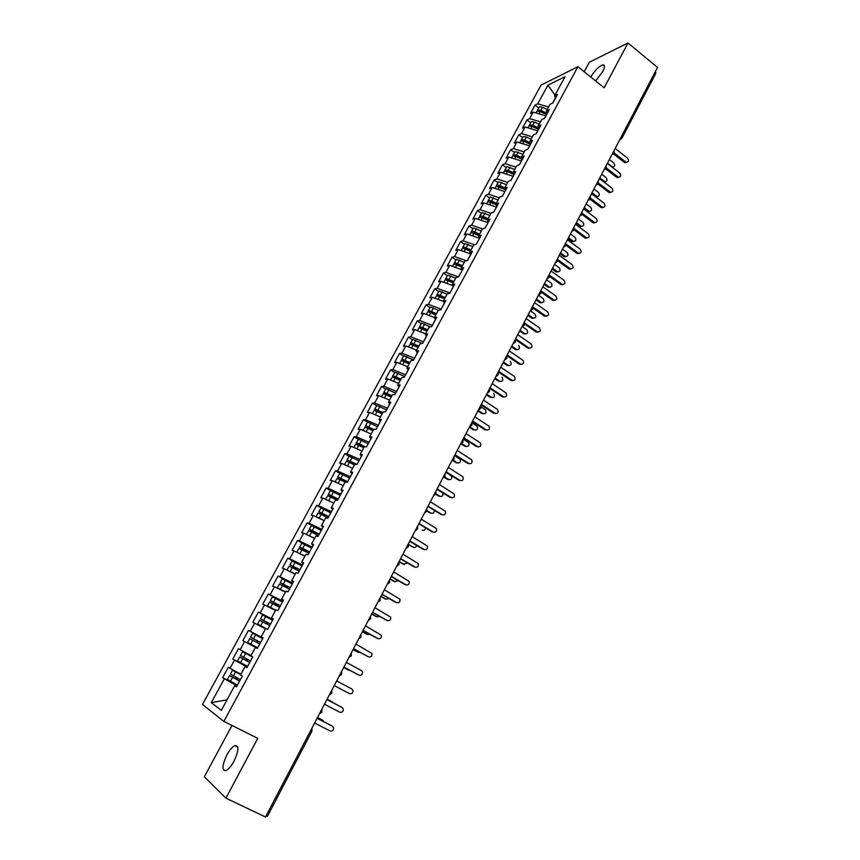 <?xml version="1.0" encoding="UTF-8"?>
<svg xmlns="http://www.w3.org/2000/svg" width="860" height="860" viewBox="0 0 860 860"><rect width="100%" height="100%" fill="white"/><g stroke="black" fill="none" stroke-linecap="round" stroke-linejoin="round"><path stroke-width="1.29" d="M234.006 761.186C238.844 750.662 239.144 745.459 234.93 745.577C232.35 746.781 229.663 749.909 226.857 754.962C221.987 765.443 221.686 770.657 225.944 770.614C228.513 769.388 231.211 766.249 234.006 761.186M595.604 80.937L602.666 71.692C604.956 67.112 605.01 64.844 602.806 64.876C598.915 66.252 594.884 70.294 590.712 77.013M232.006 725.464L204.347 776.806L225.911 798.134L265.482 817L657.556 67.424L627.983 43L589.304 62.253L584.187 71.767M541.037 85.129L202.444 704.501L223.879 721.389L577.888 66.715L541.037 85.129M222.643 677.648L224.32 678.776L211.291 702.674L221.332 710.338L234.673 685.732L236.457 686.936L242.326 676.111L240.52 674.96L245.089 666.521L246.917 667.629L252.743 656.889L250.894 655.836L255.431 647.462L257.301 648.472L263.074 637.808L261.193 636.851L265.697 628.542L267.6 629.455L273.34 618.878L271.416 618.007L275.888 609.751L277.834 610.589L283.52 600.076L281.553 599.291L285.993 591.11L287.982 591.852L293.636 581.424L291.626 580.726L296.034 572.599L298.054 573.255L303.666 562.902L301.623 562.289L305.999 554.227L308.063 554.797L313.631 544.52L311.556 543.993L315.899 535.984L317.996 536.468L323.521 526.266L321.404 525.825L325.714 517.881L327.853 518.279L333.347 508.152L331.186 507.798L335.464 499.896L337.636 500.219L343.086 490.168L340.893 489.888L345.15 482.051L347.354 482.288L352.761 472.301L350.536 472.118L354.761 464.335L356.997 464.486L362.372 454.575L360.114 454.467L364.307 446.738L366.575 446.813L371.907 436.977L369.617 436.944L373.777 429.269L376.089 429.269L381.378 419.497L379.056 419.54L383.184 411.929L385.527 411.854L390.784 402.147L388.419 402.265L392.525 394.708L394.901 394.557L400.126 384.925L397.728 385.119L401.803 377.604L404.211 377.379L409.392 367.811L406.963 368.08L411.005 360.619L413.445 360.329L418.594 350.826L416.143 351.17L420.153 343.763L422.625 343.387L427.742 333.959L425.248 334.368L429.237 327.015L431.741 326.574L436.815 317.211L434.3 317.695L438.256 310.395L440.793 309.879L445.824 300.581L443.276 301.129L447.211 293.883L449.769 293.292L454.779 284.058L452.199 284.681L456.101 277.479L458.702 276.834L463.669 267.653L461.057 268.341L464.938 261.193L467.56 260.473L472.495 251.367L469.861 252.12L473.709 245.025L476.365 244.24L481.267 235.189L478.601 236.005L482.428 228.953L485.104 228.104L489.974 219.117L487.276 220.009L491.081 213L493.78 212.087L498.617 203.164L495.897 204.11L499.671 197.155L502.401 196.177L507.206 187.319L504.465 188.329L508.206 181.417L510.969 180.374L515.742 171.57L512.968 172.645L516.688 165.786L519.472 164.679L524.213 155.94L521.418 157.068L525.116 150.253L527.922 149.092L532.63 140.406L529.803 141.599L533.479 134.827L536.317 133.601L540.994 124.98L538.134 126.237L541.789 119.508L544.649 118.228L549.293 109.65L546.423 110.972L550.045 104.286L552.926 102.942L557.538 94.428L554.646 95.804L565.009 76.701L547.928 85.14L537.736 103.834L535.006 105.135L530.491 113.391L533.221 112.122L529.663 118.658L526.943 119.895L522.407 128.215L525.116 127.001L521.525 133.579L518.838 134.762L514.269 143.125L516.946 141.975L513.334 148.597L510.668 149.726L506.078 158.143L508.733 157.047L505.099 163.712L502.455 164.787L497.832 173.258L500.466 172.215L496.8 178.923L494.188 179.933L489.533 188.469L492.135 187.491L488.458 194.242L485.868 195.198L481.181 203.788L483.761 202.863L480.052 209.657L477.483 210.549L472.774 219.192L475.322 218.332L471.592 225.169L469.055 226.008L464.303 234.715L466.829 233.909L463.078 240.8L460.562 241.574L455.779 250.335L458.283 249.594L454.499 256.527L452.016 257.237L447.2 266.052L449.673 265.375L445.867 272.362L443.416 273.007L438.568 281.887L441.008 281.274L437.181 288.293L434.752 288.885L429.871 297.818L432.29 297.27L428.43 304.343L426.033 304.87L421.12 313.857L423.507 313.373L419.626 320.5L417.25 320.952L412.305 330.014L414.671 329.595L410.757 336.765L408.414 337.152L403.437 346.279L405.769 345.924L401.835 353.148L399.513 353.46L394.504 362.64L396.804 362.361L392.837 369.628L390.558 369.886L385.517 379.131L387.785 378.916L383.786 386.237L381.539 386.419L376.454 395.729L378.69 395.579L374.68 402.953L372.455 403.06L367.338 412.435L369.542 412.37L365.5 419.787L363.307 419.831L358.158 429.258L360.329 429.269L356.266 436.74L354.105 436.708L348.913 446.2L351.063 446.275L346.956 453.8L344.828 453.693L339.614 463.271L341.721 463.411L337.582 470.99L335.497 470.807L330.24 480.45L332.315 480.665L328.154 488.297L326.09 488.039L320.801 497.746L322.844 498.048L318.651 505.734L316.62 505.4L311.288 515.172L313.298 515.548L309.084 523.278L307.084 522.869L301.72 532.716L303.688 533.168L299.441 540.962L297.485 540.467L292.077 550.379L294.012 550.916L289.734 558.763L287.82 558.194L282.37 568.17L284.273 568.793L279.962 576.695L278.081 576.039L272.599 586.09L274.458 586.789L270.115 594.755L268.277 594.024L262.751 604.139L264.579 604.924L260.204 612.943L258.398 612.126L252.829 622.317L254.625 623.188L250.217 631.261L248.443 630.358L242.843 640.635L244.595 641.582L240.155 649.719L238.424 648.73L232.78 659.072L234.49 660.114L230.028 668.306L228.33 667.231L222.643 677.648L237.371 685.237M230.028 668.306L240.897 674.251M234.49 660.114L247.11 666.962M234.673 685.732L236.64 686.603M240.155 649.719L251.034 655.567M244.595 641.582L257.215 648.311M245.089 666.521L247.013 667.457M250.217 631.261L262.848 637.937M254.625 623.188L265.503 628.896M255.431 647.462L257.312 648.451M272.964 619.566L273.104 619.007M260.204 612.943L272.835 619.501M264.579 604.924L275.458 610.536M261.193 636.851L263.042 637.862M282.875 601.269L283.209 600.355M270.115 594.755L282.757 601.194M274.458 586.789L285.466 592.088M271.416 618.007L273.222 619.082M292.723 583.101L293.249 581.833M279.962 576.695L292.604 583.026M284.273 568.793L295.163 574.2M281.553 599.291L283.338 600.43M302.505 565.052L303.204 563.461M289.734 558.763L302.376 564.988M294.012 550.916L304.913 556.237M291.626 580.726L293.367 581.919M312.212 547.143L313.094 545.208M299.441 540.962L312.083 547.078M303.688 533.168L314.588 538.392M301.623 562.289L303.322 563.537M321.844 529.362L322.919 527.094M309.084 523.278L321.726 529.287M313.298 515.548L324.198 520.687L319.189 518.075L321.188 514.387L317.996 513.151L315.996 516.817L319.189 518.075M311.556 543.993L313.212 545.294M331.412 511.7L332.659 509.109M318.651 505.734L331.293 511.635M322.844 498.048L333.734 503.089M321.404 525.825L323.027 527.191M340.915 494.167L342.334 491.253M328.154 488.297L340.796 494.102M332.315 480.665L343.204 485.631M331.186 507.798L332.766 509.206M350.353 476.762L351.944 473.527M337.582 470.99L350.235 476.687M341.721 463.411L352.621 468.281M340.893 489.888L342.441 491.35M359.716 459.466L361.49 455.929M346.956 453.8L359.598 459.401M351.063 446.275L361.952 451.059M350.536 472.118L352.052 473.634M369.026 442.298L370.961 438.45M356.266 436.74L368.908 442.233M360.329 429.269L371.23 433.956M360.114 454.467L361.587 456.036M378.26 425.259L380.356 421.099M365.5 419.787L378.142 425.184M369.542 412.37L380.442 416.982M369.617 436.944L371.058 438.557M387.441 408.328L389.698 403.867M374.68 402.953L387.322 408.253M378.69 395.579L389.591 400.115M379.056 419.54L380.453 421.206M396.546 391.515L398.965 386.763M383.786 386.237L396.438 391.44M387.785 378.916L398.675 383.366M388.419 402.265L389.795 403.985M405.597 374.81L408.177 369.768M392.837 369.628L405.479 374.734M396.804 362.361L407.704 366.725M397.728 385.119L399.062 386.882M414.584 358.233L417.315 352.901M401.835 353.148L414.466 358.158M405.769 345.924L416.659 350.203M406.963 368.08L408.263 369.897M423.507 341.764L426.399 336.152M410.757 336.765L423.399 341.689M414.671 329.595L425.56 333.798M416.143 351.17L417.401 353.03M432.376 325.402L435.418 319.512M419.626 320.5L432.257 325.327M423.507 313.373L434.397 317.501M425.248 334.368L426.485 336.281M441.18 309.159L444.373 302.989M428.43 304.343L441.072 309.084M432.29 297.27L443.448 301.419M434.3 317.695L435.493 319.64M449.92 293.023L453.263 286.584M437.181 288.293L449.812 292.938M441.008 281.274L452.672 285.52M443.276 301.129L444.448 303.129M462.089 270.287L458.52 276.877M445.867 272.362L458.444 276.898M449.673 265.375L461.788 269.707M452.199 284.681L453.338 286.724M470.861 254.108L467.378 260.526M454.499 256.527L466.496 260.774M458.283 249.594L470.807 253.99M461.057 268.341L462.164 270.427M479.558 238.338L476.182 244.294M463.078 240.8L474.537 244.777M466.829 233.909L479.45 238.252M469.861 252.12L470.936 254.248M488.05 222.675L484.922 228.169M471.592 225.169L482.567 228.91M475.322 218.332L487.942 222.589M478.601 236.005L479.643 238.177M496.478 207.109L493.597 212.151M480.052 209.657L490.92 213.291M483.761 202.863L496.37 207.034M487.276 220.009L488.297 222.213M504.852 191.662L502.219 196.241M488.458 194.242L499.327 197.8M492.135 187.491L504.745 191.576M495.897 204.11L496.887 206.368M513.173 176.311L510.786 180.45M496.8 178.923L507.669 182.406M500.466 172.215L513.065 176.225M504.465 188.329L505.422 190.619M521.439 161.056L519.289 164.754M505.099 163.712L515.957 167.13M508.733 157.047L521.332 160.971M504.798 170.936L505.153 169.796L508.238 170.355L512.979 172.624L513.893 174.978M529.652 145.899L527.728 149.167M513.334 148.597L524.202 151.94M516.946 141.975L529.545 145.824M521.418 157.068L522.31 159.444M537.801 130.849L536.124 133.687M521.525 133.579L532.383 136.858M525.116 127.001L537.704 130.774M529.803 141.599L530.674 144.007M545.906 115.896L544.455 118.314M529.663 118.658L540.51 121.873M533.221 112.122L545.81 115.82M538.134 126.237L538.983 128.688M655.363 71.617L655.879 73.229L622.049 137.944L621.457 136.428M555.377 98.158L552.733 103.039M537.736 103.834L548.583 106.984M547.928 85.14L554.969 95.202M546.423 110.972L547.229 113.456M310.589 730.753L311.858 731.312L267.396 816.355L266.019 815.957M577.888 66.715L604.139 87.784L627.983 43M225.911 798.134L257.742 738.353L223.879 721.389M237.07 685.807L236.5 686.538M211.291 702.674L227.04 699.803M554.646 95.804L555.431 98.33M224.32 678.776L236.941 685.742M535.006 105.135L538.618 107.941M613.717 153.413L613.535 151.586M526.943 119.895L530.577 122.7M518.838 134.762L522.493 137.546M510.668 149.726L514.355 152.5M502.455 164.787L506.164 167.549M494.188 179.933L497.918 182.696M485.868 195.198L489.619 197.94M477.483 210.549L481.256 213.291M469.055 226.008L472.849 228.738M460.562 241.574L464.389 244.283M452.016 257.237L455.864 259.935M443.416 273.007L447.286 275.694M434.752 288.885L438.643 291.562M426.033 304.87L429.946 307.525M417.25 320.952L421.196 323.607M408.414 337.152L412.381 339.786M399.513 353.46L403.512 356.083M390.558 369.886L394.579 372.498M381.539 386.419L385.581 389.01M372.455 403.06L376.529 405.651M363.307 419.831L377.443 426.764M354.105 436.708L358.233 439.256M344.828 453.693L349.02 456.252M335.497 470.807L339.764 473.387M326.09 488.039L330.509 490.673M316.62 505.4L321.285 508.131M307.084 522.869L312.18 525.825M297.485 540.467L303.44 543.885M287.82 558.194L296.216 562.945M278.081 576.039L291.336 583.435M268.277 594.024L282.553 601.871M258.398 612.126L272.771 619.92M242.843 640.635L257.376 648.343M248.443 630.358L262.923 638.099M232.78 659.072L247.411 666.726M605.795 168.56L605.591 166.765M597.829 183.814L597.592 182.051M589.799 199.165L589.551 197.434M581.715 214.613L581.446 212.925M573.588 230.168L573.297 228.513M565.396 245.831L565.084 244.208M557.151 261.601L556.818 260.01M548.863 277.468L548.497 275.92M540.499 293.443L540.123 291.938M532.093 309.536L531.684 308.052M523.976 325.542L523.192 324.285M513.312 343.194L515.452 341.861L514.645 340.635M504.712 359.63L506.862 358.287L506.046 357.094M496.059 376.175L498.209 374.831L497.37 373.659M487.34 392.827L489.501 391.483L488.652 390.343M480.74 408.263L479.858 407.145M469.732 426.495L471.904 425.141L471.011 424.055M460.842 443.513L463.013 442.147L462.099 441.094M451.876 460.637L454.069 459.272L453.134 458.24M442.857 477.891L445.05 476.526L444.093 475.515M433.773 495.263L435.977 493.887L434.999 492.909M424.614 512.754L426.829 511.377L425.829 510.431M415.401 530.373L417.627 528.986L416.606 528.072M406.113 548.121L408.349 546.734L407.307 545.842M396.772 565.998L399.008 564.59L397.954 563.741M387.355 583.994L389.601 582.586L388.526 581.768M377.873 602.129L380.131 600.71L379.023 599.914M368.316 620.393L370.585 618.963L369.467 618.2M358.695 638.787L360.974 637.346L359.824 636.615M348.999 657.32L351.299 655.868L350.127 655.169M339.485 675.96L341.549 674.519L340.356 673.864M329.401 694.794L331.723 693.311L330.509 692.687M319.49 713.736L321.823 712.241L320.587 711.65M626.553 162.303L625.005 162.701L624.295 162.346L625.586 161.895L626.306 162.26C628.617 161.852 629.025 160.498 627.52 158.175L615.158 148.49M624.295 162.346L613.449 153.875M625.586 161.895L614.18 152.983M546.627 114.584L540.209 111.563L537.102 111.112L535.909 112.907M546.745 114.369L539.607 111.306M547.207 113.369L540.843 110.37L537.747 109.93L537.285 111.047M537.339 110.284L539.435 106.833L542.542 107.263L547.229 109.478M607.461 163.196L612.589 166.98C614.868 166.582 615.276 165.249 613.793 162.97L609.375 159.541M618.781 177.246L617.19 177.611L618.48 177.181C620.855 176.838 621.286 175.472 619.77 173.096L607.321 163.443M616.534 177.268L605.698 168.893M617.824 176.848L606.332 167.958M610.955 192.285L609.321 192.608L610.589 192.21C613.04 191.909 613.492 190.554 611.965 188.125L599.452 178.514M608.729 192.296L597.883 183.986M610.009 191.898L598.42 183.019M603.075 207.432L601.398 207.701L602.656 207.325C605.171 207.088 605.655 205.733 604.118 203.25L591.519 193.672L595.26 196.51L597.076 196.435C599.484 196.144 599.936 194.801 598.431 192.414L593.959 189.006M600.871 207.41L590.003 199.176M602.14 207.045L590.444 198.166M595.141 222.665L593.411 222.891L594.668 222.547C597.249 222.364 597.764 221.009 596.206 218.462L583.542 208.926M592.97 222.632L582.048 214.441M594.228 222.288L582.392 213.409M538.564 129.462L532.125 126.42L529.029 125.947L527.803 127.807M538.693 129.204L531.491 126.151M538.769 128.054L532.77 125.227L529.674 124.754L529.233 125.872M529.276 125.098L531.372 121.636L534.479 122.098L539.177 124.324M605.171 181.729L604.171 182.137M599.764 177.912L604.859 181.664C607.203 181.32 607.633 179.976 606.128 177.644L601.688 174.225M530.448 144.426L523.998 141.373L520.902 140.868L519.644 142.792M530.598 144.147L523.332 141.094M530.244 142.825L524.654 140.169L521.558 139.675L521.138 140.793M521.16 139.997L523.267 136.536L526.363 137.019L531.072 139.255M597.442 196.51L595.26 196.51M592.013 192.715L596.496 196.123M522.278 159.498L515.817 156.423L512.732 155.897L511.421 157.885M522.16 159.046L515.129 156.133M521.644 157.67L516.473 155.208L513.388 154.682L512.99 155.81M512.99 155.004L515.108 151.521L522.923 154.295M589.659 211.399L588.014 211.657L589.24 211.291C591.712 211.055 592.196 209.722 590.669 207.281L586.176 203.884M584.22 207.625L588.724 211.012M583.736 208.539L587.498 211.377M513.699 174.494L507.572 171.57L504.498 171.011L503.154 173.075M513.485 173.956L506.873 171.269M504.766 170.108L506.884 166.614L514.71 169.431M581.822 226.374L580.134 226.588L581.349 226.244C583.897 226.072 584.402 224.739 582.865 222.245L578.339 218.859M576.372 222.622L580.909 225.997M575.91 223.514L579.694 226.341M587.154 238.005L585.38 238.177L586.638 237.854C589.283 237.747 589.82 236.392 588.251 233.78L575.501 224.288M585.004 237.951L574.029 229.803M586.262 237.629L574.276 228.728M504.971 189.544L496.209 186.233L494.833 188.361M504.723 188.942L498.585 186.523M504.702 187.878L499.95 185.599L496.876 185.007L496.553 186.158M496.489 185.308L498.617 181.815L506.443 184.663M573.942 241.445L572.212 241.606L573.416 241.294C576.028 241.187 576.555 239.854 575.007 237.296L570.459 233.931M568.481 237.715L573.039 241.079M568.03 238.585L571.836 241.391M579.113 253.442L577.296 253.56L578.543 253.259C581.253 253.227 581.822 251.873 580.242 249.206L567.417 239.746M576.995 253.377L565.923 245.24M578.232 253.076L566.073 244.132M571.018 268.986L569.159 269.04L570.395 268.772C573.168 268.804 573.77 267.46 572.19 264.729L559.279 255.312M568.933 268.9L557.753 260.774M570.159 268.621L557.774 259.613M562.87 284.628L560.967 284.628L562.193 284.38C565.041 284.488 565.665 283.144 564.074 280.349L551.077 270.975M560.817 284.52L549.497 276.382M562.032 284.273L549.389 275.178M554.668 300.377L552.722 300.301L553.937 300.086C556.85 300.28 557.506 298.947 555.904 296.077L542.832 286.745M552.647 300.248L541.166 292.088M553.851 300.033L540.875 290.787M496.145 204.68L487.867 201.552L486.448 203.755M495.93 204.046L490.254 201.874M496.381 203.229L491.608 200.939L488.534 200.326L488.254 201.476M488.168 200.606L490.297 197.101L498.133 200.004M566.009 256.613L564.225 256.731L565.418 256.441C568.095 256.398 568.664 255.065 567.105 252.453L562.526 249.099M560.537 252.904L565.117 256.258M560.096 253.743L563.923 256.549M487.319 219.934L479.471 216.978L478.02 219.246M487.566 219.483L481.879 217.333M487.996 218.687L483.212 216.387L480.149 215.742L479.901 216.903M479.772 216.01L481.912 212.495L489.759 215.441M558.011 271.889L556.194 271.943L557.377 271.674C560.118 271.706 560.709 270.384 559.15 267.707L554.539 264.364M552.539 268.191L557.151 271.534M552.109 269.008L555.968 271.792M478.869 235.5L471.022 232.501L469.528 234.834M479.138 235.017L473.462 232.899M479.547 234.253L474.763 231.931L471.699 231.254L471.506 232.436M471.334 231.512L473.473 227.986L481.331 230.975M549.97 287.251L548.11 287.251L549.282 287.004C552.088 287.122 552.711 285.8 551.142 283.058L546.509 279.726M544.487 283.585L549.131 286.907M544.079 284.37L547.96 287.143M470.377 251.174L462.508 248.131L460.981 250.54M470.656 250.658L465.013 248.583M471.054 249.916L463.196 246.874L463.056 248.078M462.841 247.121L464.981 243.584L472.849 246.616M541.865 302.72L539.972 302.656L541.134 302.44C544.004 302.623 544.659 301.312 543.079 298.506L538.414 295.195M536.382 299.076L541.058 302.387M535.984 299.839L539.886 302.602M546.401 316.222L544.423 316.093L545.627 315.889C548.594 316.168 549.282 314.846 547.68 311.911L534.533 302.623M532.447 306.612L545.616 315.889L544.423 316.093L532.738 307.858M538.081 332.175L536.135 332.024L537.328 331.852C540.295 332.154 541.005 330.831 539.457 327.886L526.169 318.608M536.135 332.024L524.213 323.715M537.328 331.852L524.073 322.618M529.706 348.236L527.803 348.063L528.986 347.924C531.921 348.246 532.652 346.935 531.19 343.989L517.752 334.701M527.803 348.063L515.559 339.635M528.986 347.924L515.635 338.743M521.267 364.404L519.408 364.221L520.579 364.102C523.482 364.446 524.245 363.135 522.88 360.2L509.281 350.901M519.408 364.221L506.798 355.642M520.579 364.102L507.153 354.965M512.764 380.69L510.969 380.486L512.119 380.399C514.99 380.754 515.785 379.454 514.495 376.519L500.746 367.209M510.969 380.486L498.273 371.939M512.119 380.399L498.606 371.305M461.82 266.955L453.951 263.859L452.371 266.342M462.121 266.396L456.542 264.385M462.497 265.686L454.628 262.601L454.564 263.826M454.284 262.837L456.434 259.29L464.303 262.364M533.716 318.286L531.781 318.157L532.942 317.963C535.866 318.232 536.543 316.931 534.963 314.061L530.276 310.761M528.233 314.674L532.931 317.963L531.781 318.157M527.846 315.394L531.77 318.146M453.198 282.843L445.319 279.704L443.706 282.252M453.521 282.252L449.017 280.037L447.952 279.769L448.049 280.317M453.887 281.564L446.017 278.436L446.017 279.683M445.673 278.651L447.834 275.092L455.703 278.221M525.503 333.959L523.6 333.798L524.75 333.637C527.674 333.927 528.373 332.627 526.847 329.745L522.514 326.736M520.02 330.358L524.75 333.637M519.655 331.068L523.6 333.798M444.523 298.829L436.644 295.646L434.988 298.269M444.867 298.205L440.352 295.98L439.288 295.7L439.589 296.399M445.222 297.549L437.342 294.367L437.439 295.657M436.998 294.571L439.17 291.013L447.05 294.185M517.236 349.73L515.376 349.558L516.516 349.418C519.408 349.73 520.139 348.44 518.698 345.548L518.58 345.462M511.754 346.161L516.516 349.418M511.399 346.838L515.376 349.558M435.794 314.932L427.904 311.696L426.205 314.405M436.16 314.265L431.623 312.029L430.441 311.804L431.064 312.556L431.408 311.922M436.493 313.642L428.602 310.406L428.807 311.75M428.28 310.6L430.441 307.031L438.514 310.342M508.916 365.608L507.099 365.414L508.228 365.306C511.087 365.64 511.85 364.361 510.496 361.469L510.302 361.329M503.433 362.06L508.228 365.306M503.1 362.705L507.099 365.414M427.001 331.143L419.11 327.864L417.369 330.638M427.388 330.433L422.84 328.187L421.669 327.95L422.292 328.681L422.625 328.079M427.71 329.842L419.809 326.563L420.142 327.961M419.487 326.746L421.669 323.166L430.355 326.821M500.531 381.582L499.886 381.302C502.713 381.646 503.498 380.378 502.229 377.497L501.971 377.293M422.991 329.144L422.292 328.681M495.07 378.067L499.886 381.302M494.747 378.69L498.768 381.378M504.207 397.073L502.455 396.858L503.605 396.793C506.443 397.169 507.271 395.89 506.067 392.956L492.156 383.625M502.455 396.858L489.684 388.365M503.605 396.793L490.006 387.752M418.154 347.462L410.252 344.129L408.468 346.988M418.551 346.72L413.993 344.452L412.832 344.193L413.466 344.925L413.778 344.344M418.863 346.15L410.962 342.828L411.456 344.301M410.639 342.989L412.821 339.399L422.217 343.452M492.092 397.675L491.49 397.395C494.285 397.761 495.091 396.503 493.909 393.622L493.586 393.364M414.713 345.752L413.466 344.925M486.631 394.192L491.49 397.395M486.33 394.772L490.383 397.449M495.596 413.574L495.027 413.305C497.843 413.692 498.682 412.424 497.564 409.5L483.513 400.158M493.898 413.337L481.041 404.888M495.027 413.305L481.342 404.308M409.242 363.887L401.33 360.512L399.502 363.447M409.661 363.113L405.092 360.834L403.931 360.555L404.576 361.264L404.877 360.727M409.951 362.565L402.05 359.2L402.749 360.77M401.738 359.351L403.921 355.75L413.628 360.007M483.599 413.864L483.03 413.606C485.803 413.983 486.642 412.736 485.534 409.865L481.03 406.834M406.457 362.501L404.576 361.264M478.149 410.413L483.03 413.606M477.859 410.962L481.944 413.628M486.91 430.172L486.394 429.935C489.179 430.333 490.049 429.075 489.017 426.162L474.806 416.81M485.276 429.935L472.333 421.529M486.394 429.935L472.624 420.981M400.265 380.432L392.353 377.002L390.483 380.023M400.706 379.615L396.127 377.325L394.976 377.035L395.632 377.723L395.912 377.217M400.986 379.11L393.074 375.68L394.063 377.4M392.773 375.82L394.966 372.208L404.673 376.519M475.042 430.161L474.516 429.914C477.257 430.312 478.117 429.075 477.096 426.216L471.957 422.787M398.223 379.41L395.632 377.723M469.614 426.743L474.516 429.914M469.334 427.259L473.441 429.914M478.171 446.899L477.708 446.673C480.45 447.082 481.353 445.835 480.396 442.932L466.034 433.569M476.59 446.641L463.572 438.288M477.708 446.673L463.841 437.772M391.236 397.094L383.313 393.611L381.399 396.707M391.698 396.234L386.624 394.299L386.882 393.815M391.956 395.75L384.033 392.278L385.441 394.202M383.743 392.407L385.936 388.785L395.664 393.149M466.421 446.566L465.948 446.34C468.657 446.738 469.549 445.523 468.603 442.674L463.164 439.062M390.042 396.492L386.624 394.299M461.379 443.416L465.948 446.34M460.756 443.674L464.884 446.308M469.366 463.733L468.947 463.529C471.667 463.948 472.591 462.712 471.71 459.82L457.208 450.446M467.851 463.465L454.746 455.155M468.947 463.529L454.994 454.682M382.13 413.864L374.207 410.338L372.251 413.51M382.625 412.961L377.798 410.532M382.861 412.52L374.938 408.994L377.078 411.316M374.648 409.102L376.852 405.479L386.581 409.897M457.746 463.078L457.327 462.873C460.003 463.282 460.906 462.078 460.046 459.24L454.521 455.585M381.367 413.477L377.551 410.983M453.145 460.229L457.327 462.873M452.586 460.487L456.262 462.82M460.508 480.675L460.143 480.493C462.831 480.923 463.776 479.697 462.97 476.827L448.318 467.431M459.057 480.407L445.856 472.151M460.143 480.493L446.093 471.699M372.971 430.752L365.038 427.173L363.038 430.43M373.487 429.817L368.65 427.366M373.713 429.398L365.779 425.818L369.069 428.774M449.006 479.697L448.64 479.525C451.285 479.944 452.22 478.74 451.435 475.924L445.824 472.226M372.348 430.43L368.413 427.785M444.663 477.042L448.64 479.525M444.287 477.364L447.598 479.428M451.575 497.736L451.263 497.585C453.929 498.015 454.897 496.811 454.166 493.952L439.374 484.546M450.188 497.456L436.912 489.254M451.263 497.585L437.127 488.846M363.748 447.759L355.814 444.125L353.761 447.469M364.285 446.781L359.437 444.319M365.231 446.77L356.545 442.76L361.211 446.458M356.276 442.846L358.491 439.202L368.252 443.738M440.212 496.435L439.901 496.284C442.373 496.768 443.362 495.661 442.878 492.941M363.21 447.479L359.222 444.706M435.88 491.21L435.977 493.877L439.901 496.284M435.74 494.231L438.858 496.166M354.825 447.931L356.868 448.834L358.792 445.233M442.577 514.914L442.33 514.785C444.964 515.226 445.953 514.033 445.297 511.195L430.365 501.778M441.266 514.635L427.904 506.475M442.33 514.785L428.097 506.099M354.46 464.884L346.515 461.196L344.419 464.626M356.126 464.432L350.149 461.379M357.029 464.443L347.257 459.831L352.923 464.099M346.988 459.896L349.214 456.23L358.986 460.831M431.344 513.28L431.096 513.151C433.225 513.732 434.3 512.818 434.321 510.399M353.987 464.637L349.956 461.734M427.076 510.7L431.096 513.151M426.947 511.109L430.075 513.001M345.021 464.894L348.472 466.432M433.526 532.211L433.332 532.114C435.945 532.555 436.944 531.372 436.353 528.556L421.282 519.128M432.29 531.931L418.831 523.826M433.332 532.114L419.003 523.482M345.107 482.127L337.152 478.386L335.013 481.901M347.515 481.998L340.807 478.568M347.687 481.675L337.905 477.01L343.753 481.428M337.647 477.063L339.872 473.387L349.654 478.052M422.421 530.244L422.228 530.136C424.098 530.749 425.195 529.996 425.55 527.868M344.688 481.912L340.635 478.891M335.314 482.041L340.227 484.266M424.399 549.626L424.281 549.562C426.85 550.013 427.882 548.831 427.356 546.035L412.144 536.597M423.238 549.336L409.693 541.284M424.281 549.562L409.854 540.983M325.639 499.337L332.207 502.38M336.883 500.112L327.735 495.704L325.542 499.294M338.12 499.327L331.401 495.876M338.281 499.047L328.488 494.306L334.443 498.854M328.24 494.349L330.476 490.673L340.259 495.381M413.434 547.315L413.305 547.25C414.95 547.852 416.057 547.24 416.616 545.401M335.292 499.284L331.24 496.166M408.435 544.348L413.305 547.25M415.208 567.159L415.154 567.127C417.713 567.578 418.755 566.417 418.293 563.633L402.942 554.195M414.133 566.88L400.491 558.882M415.154 567.127L400.631 558.613M328.66 516.785L321.93 513.302M328.8 516.527L319.006 511.732L325.015 516.365M318.759 511.754L320.995 508.066L330.799 512.839M404.383 564.504L403.34 564.225L407.554 563.02M325.822 516.785L325.531 515.753L321.79 513.56M399.147 561.44L404.318 564.472M399.019 561.698L403.34 564.225M328.036 517.935L321.188 514.387M405.941 584.811L405.963 584.821C408.5 585.273 409.564 584.123 409.156 581.36L393.676 571.911M404.952 584.531L391.225 576.587M405.963 584.821L391.354 576.361M308.826 535.63L310.643 536.5M306.461 534.501L314.642 538.306M318.49 535.554L308.686 530.695L306.429 534.393M319.135 534.35L312.384 530.856M319.264 534.135L309.45 529.287L315.502 533.995M309.213 529.287L311.46 525.589L321.264 530.427M390.075 578.801L395.277 581.812L394.299 581.532L398.373 580.726M316.265 534.393L316.029 533.254L312.266 531.072M389.956 579.027L394.299 581.532M396.535 602.58L396.718 602.634C399.223 603.096 400.298 601.946 399.954 599.205L384.345 589.756M395.718 602.322L381.894 594.432M396.718 602.634L382.001 594.238M299.28 553.485L304.537 556.054M297.173 552.453L304.999 556.076M308.88 553.292L299.054 548.368L296.797 552.088M309.546 552.055L302.774 548.529M309.654 551.873L299.602 546.938L305.623 550.647L305.891 551.733M299.602 546.938L301.86 543.23L311.675 548.132M386.011 599.226L389.064 598.528M306.633 552.12L306.472 550.884L302.677 548.712M380.926 596.281L386.161 599.269M380.829 596.475L385.205 598.968M387.065 620.468L387.398 620.576C389.881 621.038 390.977 619.899 390.687 617.179L374.938 607.73M386.409 620.232L372.498 612.395M387.398 620.576L372.584 612.234M291.465 572.362L295.227 574.104M288.648 570.965L295.302 573.964M299.194 571.158L289.143 566.149L287.1 569.9M299.893 569.879L293.099 566.332M299.968 569.728L289.917 564.719L296.001 568.374L296.184 569.589M289.917 564.719L292.185 561L302.01 565.966M376.691 616.749L379.636 616.416M296.904 569.965L296.829 568.632L293.013 566.482M371.713 613.889L376.992 616.856M371.638 614.04L376.046 616.512M377.529 638.464L378.013 638.658C380.475 639.109 381.593 637.98 381.346 635.271L365.478 625.822M377.046 638.27L363.038 630.487M378.013 638.658L363.092 630.369M282.542 590.884L277.543 587.896L285.52 591.981M289.444 589.164L279.392 584.069L277.329 587.842M290.164 587.832L283.348 584.262M290.228 587.713L280.166 582.629L286.315 586.208L286.38 587.552M280.166 582.629L282.22 578.855L292.271 583.929M367.306 634.379L370.069 634.39M287.089 587.928L287.132 586.509L283.284 584.37M362.447 631.616L367.757 634.562M362.382 631.724L366.822 634.186M367.929 656.578L368.564 656.857C371.004 657.309 372.133 656.18 371.939 653.492L355.943 644.054M367.607 656.427L353.503 648.709M368.564 656.857L353.546 648.633M275.565 610.331L269.814 607.16L275.641 610.192M275.533 610.407L267.492 605.913L275.684 610.127M279.618 607.289L269.567 602.107L267.492 605.913M280.36 605.913L273.534 602.312M280.403 605.838L270.352 600.667L276.565 604.182L276.469 605.634M270.352 600.667L272.416 596.861L282.478 602.021M357.846 652.127L360.34 652.45M277.178 605.999L277.361 604.515L273.491 602.398M353.105 649.461L358.448 652.385M353.073 649.537L357.534 651.987M358.254 674.799L359.039 675.186C361.469 675.627 362.608 674.519 362.469 671.853L361.426 670.585L346.333 662.415M358.104 674.724L343.903 667.07M359.039 675.186L343.925 667.027M266.536 628.939L259.913 625.36L267.621 629.423L260.677 625.704L262.762 621.866L259.666 620.286L257.581 624.124L260.677 625.704M265.762 628.574L257.581 624.124M270.491 624.124L263.644 620.501M270.513 624.08L260.462 618.824L266.74 622.285L266.439 623.812M260.462 618.824L262.547 615.008L272.599 620.232M348.332 669.983L350.396 670.563M267.159 624.188L267.524 622.651L263.622 620.544M343.71 667.446L349.085 670.338M343.688 667.478L348.182 669.908M269.728 625.542L262.762 621.866M334.228 685.56L349.45 693.644C351.869 694.095 353.019 692.988 352.923 690.333L351.858 689.021L336.658 680.916M259.752 643.936L249.701 638.593L247.594 642.452L257.656 647.817M256.162 642.022L257.215 641.012L256.839 640.507L250.69 637.217L260.558 642.463L252.84 638.367L257.613 640.915L257.978 641.42L256.914 642.42M250.496 637.12L252.593 633.272L262.655 638.593M324.467 704.211L339.797 712.241C342.194 712.682 343.366 711.586 343.301 708.941L341.42 707.124M326.94 699.503L341.302 707.06M326.918 699.535L342.215 707.576M249.733 662.426L242.015 658.276L246.831 660.781L247.906 659.577M249.722 662.458L239.66 657.029L237.543 660.921L247.605 666.36M239.66 657.029L246.078 660.34L247.25 659.394L248.002 659.835M250.529 660.975L240.467 655.546L242.584 651.665L252.647 657.051M242.584 651.665L252.636 657.072M333.39 702.899L331.777 701.631M332.53 702.072L327.09 699.212M331.648 701.567L327.112 699.18M314.642 723.013L330.068 730.968C332.454 731.409 333.637 730.312 333.615 727.689L331.885 725.883M317.146 718.229L331.605 725.722M317.103 718.304L332.508 726.281M239.65 681.045L231.91 676.852L236.769 679.325L237.94 678.293M239.607 681.12L229.545 675.605L227.416 679.518L237.478 685.054M229.545 675.605L236.027 678.852L237.22 677.906M240.768 674.498L234.845 671.456L240.703 674.627M240.424 679.615L230.362 674.111L232.49 670.209L240.671 674.681M240.8 674.433L232.49 670.209M324.091 721.83L322.382 720.003M322.984 720.379L317.501 717.541M322.113 719.841L317.544 717.466M621.028 139.019L619.888 139.438M613.137 154.09L612.008 154.51M605.203 169.248L604.075 169.667M597.216 184.524L596.087 184.932M589.164 199.885L588.046 200.305M581.07 215.355L579.962 215.763M572.921 230.931L571.814 231.34M564.708 246.616L563.612 247.013M556.442 262.397L555.366 262.794M548.121 278.285L547.057 278.683M539.747 294.292L538.683 294.668M531.308 310.395L530.265 310.772M522.815 326.617L521.784 326.983M514.259 342.946L513.248 343.312M505.648 359.383L504.648 359.738M496.972 375.938L495.994 376.282M488.243 392.612L487.287 392.945M479.439 409.392L478.515 409.725M470.581 426.302L469.678 426.614M461.659 443.319L460.777 443.62M452.672 460.465L451.822 460.756M443.62 477.719L442.792 477.999M434.504 495.113L433.709 495.371M425.313 512.614L424.56 512.861M416.057 530.244L415.348 530.48M406.737 548.003L406.07 548.218M397.352 565.891L396.718 566.084M387.881 583.908L387.312 584.08M540.843 110.37L542.542 107.263M538.983 113.81L540.209 111.563M603.451 181.578L604.214 181.331M532.77 125.227L534.479 122.098M530.867 128.72L532.125 126.42M524.654 140.169L526.363 137.019M522.708 143.738L523.998 141.373M516.473 155.208L518.193 152.048M514.495 158.842L515.817 156.423M508.238 170.355L509.969 167.162M506.228 174.053L507.572 171.57M499.95 185.599L501.692 182.385M497.908 189.361L499.284 186.824M491.608 200.939L493.371 197.714M489.523 204.766L490.942 202.175M483.212 216.387L484.986 213.129M481.095 220.278L482.535 217.623M474.763 231.931L476.537 228.652M472.602 235.898L474.086 233.178M466.249 247.583L468.044 244.283M464.056 251.614L465.572 248.841M457.681 263.332L459.487 260.021M457.101 264.654L457.402 264.106M455.456 267.449L456.993 264.6M449.06 279.199L450.877 275.856M448.479 280.521L448.791 279.941M446.791 283.381L448.372 280.467M440.385 295.163L442.212 291.798M439.793 296.496L440.127 295.883M438.073 299.42L439.686 296.453M431.645 311.245L433.483 307.858M429.29 315.566L430.935 312.535M422.84 327.423L424.69 324.016M420.454 331.831L422.131 328.724M413.983 343.721L415.842 340.291M411.553 348.192L413.273 345.032M405.06 360.125L406.941 356.674M402.587 364.683L404.35 361.447M396.084 376.648L397.976 373.165M393.568 381.281L395.363 377.97M387.043 393.278L388.946 389.773M384.474 397.987L386.312 394.611M377.938 410.026L379.851 406.5M375.336 414.81L377.207 411.37M368.768 426.893L370.692 423.335M366.123 431.752L368.026 428.248M362.103 446.921L362.866 446.953M359.534 443.867L361.479 440.298M352.718 463.906L353.632 463.97M350.235 460.971L352.191 457.369M347.526 465.948L349.493 462.347M343.43 481.009L344.322 481.116M340.872 478.192L342.85 474.559M338.152 483.202L340.119 479.568M334.078 498.241L334.959 498.37M331.444 495.532L333.433 491.877M328.703 500.574L330.692 496.919M324.661 515.591L325.531 515.753M321.952 512.99L323.951 509.313M315.168 533.06L316.029 533.254M312.395 530.577L314.405 526.868M309.611 535.694L311.632 531.985M305.623 550.647L306.472 550.884M302.763 548.282L304.795 544.552M299.957 553.442L301.989 549.701M296.001 568.374L296.829 568.632M293.067 566.116L295.109 562.365M290.239 571.32L292.292 567.546M286.315 586.208L287.132 586.509M283.305 584.08L285.359 580.296M280.457 589.315L282.521 585.52M276.565 604.182L277.361 604.515M273.469 602.172L275.533 598.366M270.599 607.45L272.674 603.623M266.74 622.285L267.524 622.651M263.558 620.393L265.643 616.555M256.839 640.507L257.613 640.915M253.582 638.754L255.678 634.884M250.668 644.097L252.775 640.227M246.831 660.781L246.078 660.34M243.53 657.233L245.648 653.342M240.596 662.63L242.724 658.728M236.769 679.325L236.027 678.852M233.404 675.863L235.532 671.939M230.458 681.281L232.587 677.357M237.736 746.975L234.93 745.577M604.429 66.198L602.806 64.876M612.041 154.445L614.126 153.091L614.094 150.511M619.909 139.385L622.049 137.944M604.107 169.603L606.203 168.248L606.16 165.679M596.13 184.857L598.227 183.513L598.173 180.933M588.089 200.219L590.196 198.875L590.143 196.295M580.005 215.688L582.112 214.344L582.059 211.764M571.857 231.254L573.975 229.91L573.91 227.33M563.666 246.917L565.783 245.584L565.719 243.004M555.409 262.698L557.527 261.354L557.463 258.774M547.111 278.575L549.228 277.242L549.164 274.652M538.747 294.571L540.865 293.228L540.8 290.637M530.319 310.664L532.458 309.331L532.383 306.73M523.987 325.521L523.901 322.941M515.462 341.839L515.366 339.248M521.848 326.875L523.976 325.531M506.873 358.265L506.776 355.675M498.219 374.81L498.133 372.208M489.512 391.472L489.415 388.86M478.568 409.607L480.74 408.253L480.654 405.63M471.914 425.13L471.817 422.507M463.024 442.137L462.927 439.503M454.069 459.272L453.983 456.617M445.05 476.515L444.964 473.86M426.829 511.367L426.743 508.69M417.627 528.986L417.541 526.288M408.349 546.723L408.263 544.014M399.008 564.59L398.933 561.87M389.601 582.586L389.526 579.844M380.131 600.71L380.055 597.958M370.585 618.963L370.531 616.222M360.974 637.346L360.963 634.659M351.299 655.868L351.31 653.213M341.549 674.519L341.592 671.907M331.723 693.311L331.799 690.741M321.823 712.241L321.93 709.704M311.858 731.312L311.987 728.807M626.306 162.26L625.005 162.701M618.48 177.181L617.19 177.611M610.589 192.21L609.321 192.608M602.656 207.325L601.398 207.701M594.668 222.547L593.411 222.891M603.946 181.965L604.859 181.664M595.84 196.822L597.076 196.435M588.014 211.657L589.24 211.291M580.134 226.588L581.349 226.244M586.638 237.854L585.38 238.177M572.212 241.606L573.416 241.294M578.543 253.259L577.296 253.56M570.395 268.772L569.159 269.04M562.193 284.38L560.967 284.628M553.937 300.086L552.722 300.301M564.225 256.731L565.418 256.441M556.194 271.943L557.377 271.674M548.11 287.251L549.282 287.004M539.972 302.656L541.134 302.44M365.489 425.915L367.424 422.378M353.148 464.206L353.901 464.271M343.71 481.331L344.613 481.428M334.368 498.585L335.26 498.714M324.973 515.957L325.843 516.118M315.491 533.447L316.351 533.641M305.956 551.056L306.794 551.292M296.345 568.804L297.173 569.062M286.67 586.66L287.487 586.961M276.92 604.655L277.715 604.988M267.105 622.769L267.89 623.134M257.215 641.012L257.978 641.42M237.242 677.916L237.951 678.379"/></g></svg>
